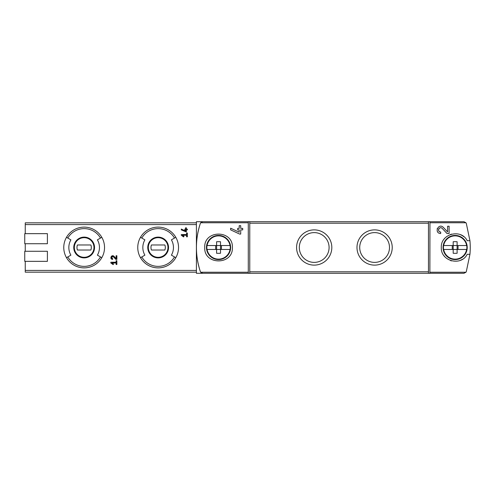<?xml version="1.0" encoding="UTF-8"?>
<svg xmlns="http://www.w3.org/2000/svg" width="495" height="495" viewBox="0 0 495 495"><rect width="100%" height="100%" fill="white"/><g stroke="black" fill="none" stroke-linecap="round" stroke-linejoin="round"><path stroke-width="0.74" d="M429.889 221.704L463.92 221.704L465.974 222.762L466.309 223.418L469.941 240.706L467.206 240.706C461.179 228.387 440.531 233.77 441.305 247.488C440.507 261.199 461.136 266.644 467.206 254.294L469.941 254.294L466.309 271.582L465.974 272.238L463.92 273.296L429.889 273.296L429.951 222.762L429.889 221.704L428.466 221.704L428.466 273.296L429.889 273.296M443.334 227.384C438.434 222.533 433.75 233.281 440.674 233.529L440.674 232.019C436.621 231.883 439.356 225.572 442.233 228.418L447.035 233.529L449.107 233.529L449.107 226.234L447.598 226.234L447.598 231.92L443.334 227.384L447.598 231.92M204.713 247.5C203.884 265.351 233.213 265.345 232.396 247.506C233.244 229.674 203.897 229.631 204.713 247.5M248.342 221.704L196.404 221.704L196.404 247.5A75.506 75.506 0 0 0 200.351 271.582C195.123 255.525 195.123 239.475 200.351 223.418L200.679 222.762A2.518 2.518 0 0 0 200.351 223.418A75.506 75.506 0 0 0 196.404 247.5L196.404 273.296L202.733 273.296L200.679 272.238L200.351 271.582A2.518 2.518 0 0 0 200.679 272.238L248.28 272.238L248.342 273.296L249.765 273.296L249.765 221.704L248.342 221.704L248.28 222.762L248.28 272.238M239.196 232.198L239.196 229.884L237.687 229.884L237.687 228.368L239.196 228.368L239.196 225.701L240.706 225.701L240.706 228.368L242.717 228.368L242.717 229.884L240.706 229.884L240.706 234.061L239.611 234.061L230.639 229.872L230.639 228.207L239.196 232.198L230.639 228.207M181.306 235.292L183.633 236.919L183.985 236.412L182.383 235.292L186.59 235.292L186.59 236.802L187.345 236.802L187.345 233.027L186.59 233.027L186.59 234.537L181.306 234.537L181.306 235.292M110.831 262.981L113.157 264.608L113.51 264.101L111.907 262.981L116.115 262.981L116.115 264.491L116.87 264.491L116.87 260.716L116.115 260.716L116.115 262.226L110.831 262.226L110.831 262.981L113.157 264.608L113.51 264.101M25.251 261.341L25.251 272.163L196.404 272.163M196.404 222.837L25.251 222.837L25.251 233.659M47.402 243.726L24.75 243.726L24.75 233.659L47.402 233.659L47.402 243.726L25.251 243.726L25.251 251.274M113.986 256.317C111.536 253.879 109.197 259.287 112.656 259.392L112.656 258.637C111.183 257.289 111.443 256.688 113.435 256.837L115.836 259.392L116.87 259.392L116.87 255.742L116.115 255.742L116.115 258.588L113.986 256.317M185.582 231.041L185.582 229.884L184.827 229.884L184.827 229.129L185.582 229.129L185.582 227.793L186.337 227.793L186.337 229.129L187.345 229.129L187.345 229.884L186.337 229.884L186.337 231.969L181.306 229.878L181.306 229.043L185.582 231.041L181.306 229.043M469.941 254.294A75.506 75.506 0 0 0 469.941 240.706M356.988 247.5A17.616 17.616 0 0 1 383.415 232.242A17.616 17.616 0 0 1 383.415 262.758A17.616 17.616 0 0 1 356.988 247.5M296.579 247.5A17.616 17.616 0 0 1 323.006 232.242A17.616 17.616 0 0 1 323.006 262.758A17.616 17.616 0 0 1 296.579 247.5M428.466 273.296L249.765 273.296M248.342 273.296L202.733 273.296M428.466 221.704L249.765 221.704M63.762 247.5A20.388 20.388 0 0 1 101.803 237.309A20.388 20.388 0 0 1 101.803 257.691A20.388 20.388 0 0 1 63.762 247.5M100.497 238.064L97.41 239.846A15.314 15.314 0 0 1 97.41 255.154L101.803 257.691A20.388 20.388 0 0 1 66.497 257.691L70.89 255.154A15.314 15.314 0 0 1 70.89 239.846L67.803 238.064A18.878 18.878 0 0 1 100.497 238.064L101.803 237.309A20.388 20.388 0 0 0 66.497 237.309L67.803 238.064M137.758 247.5A20.388 20.388 0 0 1 175.805 237.309A20.388 20.388 0 0 1 175.805 257.691A20.388 20.388 0 0 1 137.758 247.5M174.494 238.064L171.406 239.846A15.314 15.314 0 0 1 171.406 255.154L175.805 257.691A20.388 20.388 0 0 1 140.493 257.691L144.887 255.154A15.314 15.314 0 0 1 144.887 239.846L141.799 238.064A18.878 18.878 0 0 1 174.494 238.064L175.805 237.309A20.388 20.388 0 0 0 140.493 237.309L141.799 238.064M148.333 247.5A9.813 9.813 0 0 1 163.059 238.998A9.813 9.813 0 0 1 163.059 256.002A9.813 9.813 0 0 1 148.333 247.5A9.813 9.813 0 0 1 163.059 238.998A9.813 9.813 0 0 1 163.059 256.002A9.813 9.813 0 0 1 148.333 247.5A9.813 9.813 0 0 1 163.059 238.998A9.813 9.813 0 0 1 163.059 256.002A9.813 9.813 0 0 1 148.333 247.5M164.866 250.018A7.171 7.171 0 0 0 164.866 244.982L151.433 244.982A7.171 7.171 0 0 0 151.433 250.018L164.866 250.018M74.337 247.5A9.813 9.813 0 0 1 89.057 238.998A9.813 9.813 0 0 1 89.057 256.002A9.813 9.813 0 0 1 74.337 247.5A9.813 9.813 0 0 1 89.057 238.998A9.813 9.813 0 0 1 89.057 256.002A9.813 9.813 0 0 1 74.337 247.5A9.813 9.813 0 0 1 89.057 238.998A9.813 9.813 0 0 1 89.057 256.002A9.813 9.813 0 0 1 74.337 247.5M90.87 250.018A7.171 7.171 0 0 0 90.87 244.982L77.43 244.982A7.171 7.171 0 0 0 77.43 250.018L90.87 250.018M47.402 261.341L24.75 261.341L24.75 251.274L47.402 251.274L47.402 261.341M248.28 222.762L200.679 222.762L202.733 221.704M463.92 236.789A13.841 13.841 0 0 0 460.56 234.76M451.644 234.11A13.841 13.841 0 0 0 450.227 234.562M444.609 238.528A13.841 13.841 0 0 0 444.194 239.029M444.182 255.946A13.841 13.841 0 0 0 444.696 256.577M450.376 260.494A13.841 13.841 0 0 0 451.613 260.884M460.542 260.252A13.841 13.841 0 0 0 462.435 259.269M299.308 247.5A14.893 14.893 0 0 1 321.645 234.605A14.893 14.893 0 0 1 321.645 260.395A14.893 14.893 0 0 1 299.308 247.5M359.71 247.5A14.893 14.893 0 0 1 382.053 234.605A14.893 14.893 0 0 1 382.053 260.395A14.893 14.893 0 0 1 359.71 247.5M115.836 259.392L113.435 256.837A1.07 1.07 0 0 0 112.551 256.503M112.47 256.515A1.07 1.07 0 0 0 111.672 257.146M111.653 257.196A1.07 1.07 0 0 0 112.656 258.637M183.985 236.412L182.383 235.292M437.32 228.449A3.651 3.651 0 0 0 437.153 228.925M437.413 231.518A3.651 3.651 0 0 0 437.611 231.858M442.233 228.418A2.141 2.141 0 0 0 438.706 229.043M438.601 229.358A2.141 2.141 0 0 0 438.768 230.849M438.879 231.041A2.141 2.141 0 0 0 440.674 232.019M207.003 245.539L207.003 245.539A11.719 11.719 0 0 0 207.003 249.461L216.593 249.461L216.593 253.267A21.229 14.343 0 0 0 220.516 253.267L220.516 249.461L230.107 249.461A11.719 11.719 0 0 0 230.107 245.539L230.107 245.539M215.672 249.461L215.672 245.539L216.593 245.539L207.083 245.539A11.639 11.639 0 0 1 230.026 245.539L220.516 245.539L220.516 249.461L215.672 249.461M221.438 245.539L221.438 249.461M230.107 249.461L230.026 249.461A11.639 11.639 0 0 1 207.083 249.461L207.003 249.461M216.593 241.733L216.593 245.539L220.516 245.539L220.516 241.733A21.229 14.343 180 0 0 216.593 241.733M230.639 247.5A12.084 12.084 0 0 1 212.516 257.963A12.084 12.084 0 0 1 212.516 237.037A12.084 12.084 0 0 1 230.639 247.5M216.593 245.539L216.593 249.461M443.594 245.539L443.594 245.539A11.719 11.719 0 0 0 443.594 249.461L453.185 249.461L453.185 253.267A21.229 14.343 0 0 0 457.114 253.267L457.114 249.461L466.705 249.461A11.719 11.719 0 0 0 466.705 245.539L466.705 245.539M452.263 249.461L452.263 245.539L453.185 245.539L443.675 245.539A11.639 11.639 0 0 1 466.618 245.539L457.114 245.539L457.114 249.461L452.263 249.461M458.036 245.539L458.036 249.461M466.705 249.461L466.618 249.461A11.639 11.639 0 0 1 443.675 249.461L443.594 249.461M453.185 241.733L453.185 245.539L457.114 245.539L457.114 241.733A21.229 14.343 180 0 0 453.185 241.733M467.231 247.5A12.084 12.084 0 0 1 449.107 257.963A12.084 12.084 0 0 1 449.107 237.037A12.084 12.084 0 0 1 467.231 247.5M453.185 245.539L453.185 249.461M465.974 222.762L429.951 222.762M465.974 272.238L429.951 272.238M196.404 270.412L25.251 270.412M196.404 224.588L25.251 224.588M428.466 271.786L249.765 271.786M428.466 223.214L249.765 223.214M73.761 247.5A10.389 10.389 0 0 1 89.341 238.503A10.389 10.389 0 0 1 89.341 256.497A10.389 10.389 0 0 1 73.761 247.5M100.497 256.936A18.878 18.878 0 0 1 67.803 256.936M147.758 247.5A10.389 10.389 0 0 1 163.344 238.503A10.389 10.389 0 0 1 163.344 256.497A10.389 10.389 0 0 1 147.758 247.5M174.494 256.936A18.878 18.878 0 0 1 141.799 256.936"/></g></svg>
